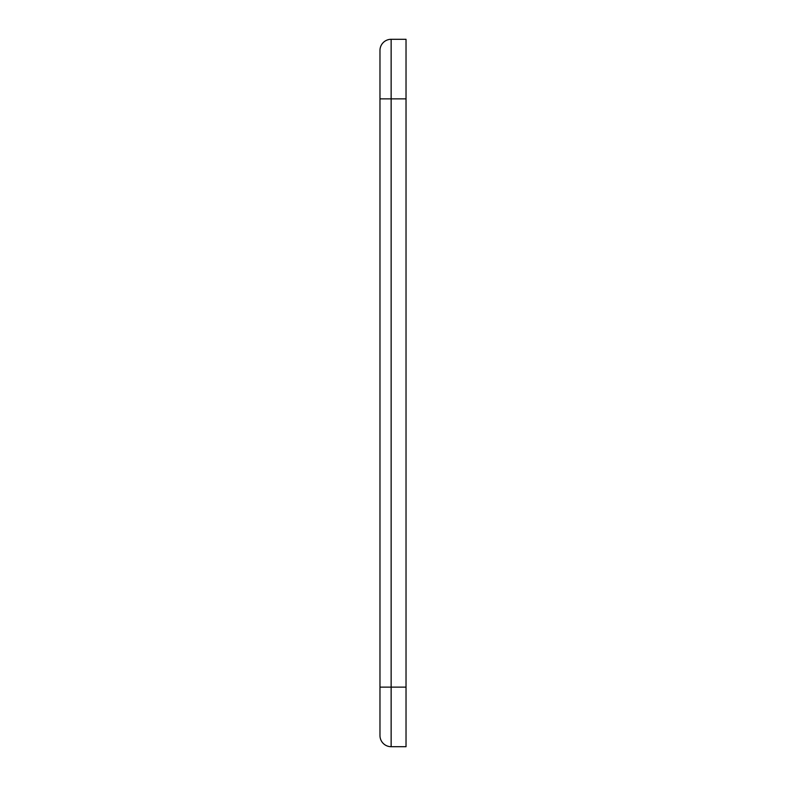 <?xml version="1.0" encoding="UTF-8"?>
<svg xmlns="http://www.w3.org/2000/svg" width="786" height="786" viewBox="0 0 786 786"><rect width="100%" height="100%" fill="white"/><g stroke="black" fill="none" stroke-linecap="round" stroke-linejoin="round"><path stroke-width="1.18" d="M406.028 687.131L391.143 687.131L391.143 39.3L406.028 39.3L406.028 746.7L391.143 746.7L391.143 687.131L379.972 687.131L379.972 735.529A11.171 11.171 0 0 0 391.143 746.7A11.171 11.171 0 0 1 379.972 735.529M406.028 98.869L379.972 98.869L379.972 50.471L379.972 687.131M391.143 39.3A11.171 11.171 0 0 0 379.972 50.471"/></g></svg>
